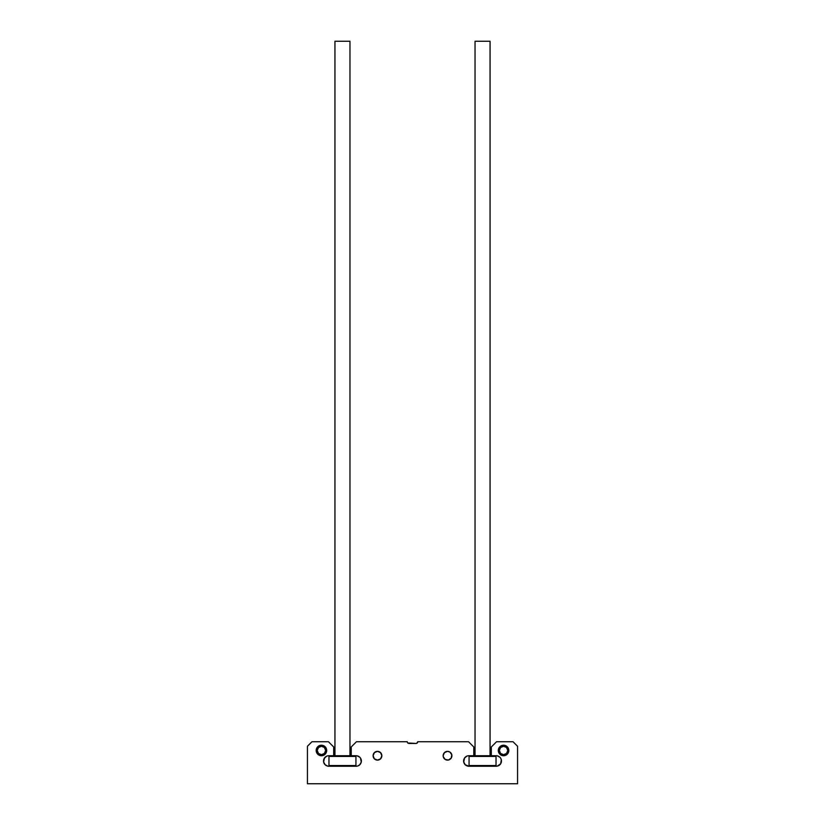 <?xml version="1.0" encoding="UTF-8"?>
<svg xmlns="http://www.w3.org/2000/svg" width="825" height="825" viewBox="0 0 825 825"><rect width="100%" height="100%" fill="white"/><g stroke="black" fill="none" stroke-linecap="round" stroke-linejoin="round"><path stroke-width="1.24" d="M498.31 750.482A5.249 5.249 0 0 1 503.559 745.222A5.249 5.249 0 0 1 508.819 750.482A5.249 5.249 0 0 1 503.559 755.731A5.249 5.249 0 0 1 498.31 750.482L499.847 746.759L503.559 745.222L507.272 746.759L508.716 749.451L507.932 753.4L504.591 755.628L501.548 755.329L499.847 754.194L498.413 751.503L498.31 750.482L499.362 750.482L498.31 750.482L498.713 752.493M443.149 755.731A4.383 4.383 0 0 1 447.521 751.348A4.383 4.383 0 0 1 451.904 755.731A4.383 4.383 0 0 1 447.521 760.114A4.383 4.383 0 0 1 443.149 755.731L444.427 752.637L447.521 751.348L449.955 752.091L451.822 754.875L451.162 758.165L448.377 760.021L445.088 759.371L443.231 756.587M373.096 755.731A4.383 4.383 0 0 1 377.479 751.348A4.383 4.383 0 0 1 381.851 755.731A4.383 4.383 0 0 1 377.479 760.114A4.383 4.383 0 0 1 373.096 755.731L374.385 752.637L377.479 751.348L380.573 752.637L381.851 755.731L380.573 758.825L377.479 760.114L374.385 758.825L373.096 755.731M321.441 755.731L317.728 754.194L316.181 750.482A5.249 5.249 0 0 1 321.441 745.222A5.249 5.249 0 0 1 326.69 750.482A5.249 5.249 0 0 1 321.441 755.731A5.249 5.249 0 0 1 316.181 750.482L317.728 746.759L320.409 745.326L322.462 745.326L325.153 746.759L326.287 748.471L326.287 752.493L323.452 755.329L321.441 755.731L318.522 754.844L317.068 753.4L316.181 750.482L317.728 746.759M499.919 757.268L497.228 755.834L491.308 755.731L491.308 746.976L496.557 741.727L513.016 741.727L517.574 746.274L517.574 783.75L307.426 783.75L307.426 746.274L307.426 783.75L517.574 783.75L517.574 746.274L513.016 741.727L496.557 741.727L491.308 746.976L491.308 755.731L496.207 755.731A5.249 5.249 0 0 1 501.456 760.98A5.249 5.249 0 0 1 496.207 766.239L468.889 766.239A5.249 5.249 0 0 1 463.629 760.98A5.249 5.249 0 0 1 468.889 755.731L473.787 755.731L473.787 746.976L473.787 755.731L468.889 755.731M416.677 743.335L417.749 741.727L468.538 741.727L473.787 746.976L468.538 741.727L417.749 741.727A1.753 1.753 0 0 1 416.006 743.469L408.994 743.469A1.753 1.753 0 0 1 407.251 741.727L356.462 741.727L351.213 746.976L351.213 755.731L356.111 755.731A5.249 5.249 0 0 1 361.371 760.98A5.249 5.249 0 0 1 356.111 766.239L328.793 766.239L356.111 766.239M359.824 757.268L357.132 755.834L351.213 755.731L351.213 746.976L356.462 741.727L407.251 741.727L407.375 742.397M328.793 766.239L327.772 766.136L328.793 766.239A5.249 5.249 0 0 1 323.544 760.98A5.249 5.249 0 0 1 328.793 755.731L333.692 755.731L333.692 746.976L333.692 755.731L328.793 755.731M328.443 741.727L333.692 746.976L328.443 741.727L311.984 741.727L328.443 741.727M307.426 746.274L311.984 741.727L307.426 746.274M416.006 743.469L407.756 742.964M360.484 758.062L361.267 762.011L359.824 764.703L358.122 765.837M325.081 757.268L323.637 759.959L323.637 762.011L325.081 764.703L327.772 766.136L325.081 764.703L323.637 762.011L324.421 758.062L326.782 756.133M501.064 758.979L501.363 762.011L500.579 763.898L497.228 766.136L468.889 766.239L465.176 764.703L463.733 762.011L464.516 758.062L466.878 756.133M360.968 758.979L361.267 759.959M361.371 760.98L360.968 762.991M501.363 759.959L500.579 763.898L498.218 765.837M497.228 766.136L496.207 766.239M464.032 762.991L463.629 760.98M463.733 759.959L464.032 758.979M443.479 754.06L445.088 752.091M449.955 752.091L450.615 752.637M451.822 756.587L451.162 758.165M448.377 760.021L445.851 759.773M443.881 758.165L443.479 757.402M381.851 755.731L380.573 758.825M378.335 760.021L376.623 760.021M375.045 759.371L374.385 758.825M373.436 754.06L373.838 753.297M374.385 752.637L375.045 752.091M378.335 751.441L380.573 752.637M381.119 753.297L381.521 754.06M326.69 750.482L325.638 750.482L326.69 750.482L326.287 752.493M323.452 755.329L322.462 755.628M319.43 745.625L320.409 745.326M325.153 746.759L325.803 747.563M326.287 748.471L326.587 749.451M498.413 749.451L498.713 748.471M501.548 745.625L502.538 745.326M507.272 746.759L508.417 748.471M508.716 749.451L507.932 753.4L505.57 755.329M504.591 755.628L503.559 755.731M329.67 766.239L328.969 765.538L329.67 766.239L355.235 766.239L355.936 765.538L328.969 765.538L355.936 765.538L355.936 756.432L355.235 755.731L329.67 755.731L328.969 756.432L355.936 756.432L328.969 756.432L328.969 765.538L328.969 756.432L329.67 755.731M349.965 755.731L349.965 41.25L334.94 41.25L334.94 755.731L334.94 41.25L349.965 41.25L349.965 755.731M355.235 755.731L355.936 756.432L355.936 765.538L355.235 766.239M351.491 755.731L333.413 755.731M351.491 766.239L333.413 766.239M317.233 750.482L316.181 750.482L317.233 750.482L318.471 747.502L321.441 746.274L324.411 747.502L325.638 750.482A4.208 4.208 0 0 1 321.441 754.679A4.208 4.208 0 0 1 317.233 750.482A4.208 4.208 0 0 1 321.441 746.274A4.208 4.208 0 0 1 325.638 750.482L324.411 753.452L321.441 754.679L318.471 753.452L317.233 750.482M324.937 752.812L323.771 753.967M319.1 753.967L317.945 752.812M317.945 748.141L319.1 746.986M323.771 746.986L324.937 748.141M508.819 750.482L507.767 750.482A4.208 4.208 0 0 1 503.559 754.679A4.208 4.208 0 0 1 499.362 750.482L500.589 747.502L503.559 746.274L506.529 747.502L507.767 750.482L506.529 753.452L503.559 754.679L500.589 753.452L499.362 750.482A4.208 4.208 0 0 1 503.559 746.274A4.208 4.208 0 0 1 507.767 750.482L508.819 750.482M507.055 752.812L505.9 753.967M501.229 753.967L500.063 752.812M500.063 748.141L501.229 746.986M505.9 746.986L507.055 748.141M469.765 766.239L469.064 765.538L469.765 766.239L495.33 766.239L496.031 765.538L469.064 765.538L496.031 765.538L496.031 756.432L495.33 755.731L469.765 755.731L469.064 756.432L496.031 756.432L469.064 756.432L469.064 765.538L469.064 756.432L469.765 755.731M490.06 755.731L490.06 41.25L475.035 41.25L475.035 755.731L475.035 41.25L490.06 41.25L490.06 755.731M495.33 755.731L496.031 756.432L496.031 765.538L495.33 766.239M491.587 755.731L473.509 755.731M491.587 766.239L473.509 766.239"/></g></svg>
